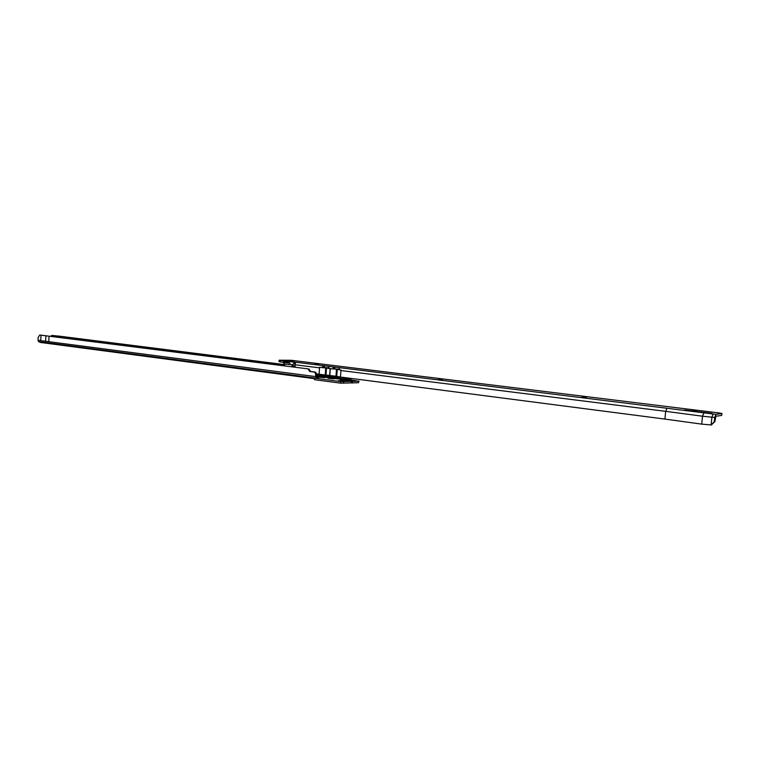 <?xml version="1.0" encoding="UTF-8"?>
<svg xmlns="http://www.w3.org/2000/svg" width="760" height="760" viewBox="0 0 760 760"><rect width="100%" height="100%" fill="white"/><g stroke="black" fill="none" stroke-linecap="round" stroke-linejoin="round"><path stroke-width="1.14" d="M318.867 377.093L324.653 377.673L318.867 377.093M327.988 378.28L333.82 378.869L327.988 378.28M338.352 380.712L344.299 381.311L338.352 380.712M308.969 368.99L39.758 335.017L308.969 368.99L310.678 371.498L315.457 372.115L316.569 373.787L316.483 376.551L318.601 377.673L314.688 378.166L340.717 381.606L358.54 381.226L351.661 380.028M340.404 378.955L338.266 379.012L339.71 377.938L338.865 376.798M51.974 336.442L51.803 335.445L59.346 336.158L284.762 364.638M292.115 365.57L295.089 365.94M339.758 376.931L340.508 378.138M49.058 336.195L48.754 341.658L40.726 340.613L48.754 341.658M41.03 335.179L40.726 340.613M39.758 335.017L38.161 337.354L38 340.28L38.646 341.63L40.47 342.456L314.383 378.66L40.47 342.456M316.483 376.551L315.562 376.58L315.647 373.815L314.545 372.134L309.757 371.526L308.047 369.018M340.309 378.945L340.565 378.157L339.71 377.938M51.803 335.445L50.645 336.281M58.235 337.24L58.301 336.138L55.945 335.958L55.898 336.937L55.945 335.958L54.435 335.853L54.387 336.747M52.573 336.519L52.032 335.464M52.62 335.654L54.435 335.853M58.301 336.138L284.743 364.772M292.106 365.702L295.079 366.073M66.367 338.266L66.424 337.278M359.091 381.13L358.425 382.745L340.603 383.154L314.573 379.696L314.422 378.062M316.483 374.889L340.176 377.815M340.717 381.606L340.603 383.154M314.573 379.696L314.688 378.166M317.3 376.808L316.569 377.901M38 340.28L315.562 376.58L316.549 377.844M45.904 335.692L45.6 341.135M342.332 377.264L342.399 378.195L349.049 378.841L349.856 378.242M692.455 410.562L696.245 410.932M582.702 397.014L586.121 397.318M439.08 379.287L442.044 379.515M315.903 364.069L318.449 364.258M293.997 363.66C293.911 364.591 292.087 364.866 288.515 364.467L284.582 363.974L282.967 362.273L279.005 361.674M295.374 363.764L293.522 363.594M288.515 364.467L290.082 363.555M711.16 424.945L714.286 421.676L714.694 417.487L716.024 414.342L722 413.516L719.35 412.984L291.213 360.287L279.11 360.212L283.072 360.8L284.687 362.491L288.505 362.966L290.244 361.694L294.12 362.168L294.015 363.66M696.635 410.913L691.942 410.409L696.635 410.913M586.454 397.309L582.188 396.872L586.454 397.309M442.301 379.515L438.548 379.145L442.301 379.515M318.677 364.258L315.315 363.935L318.677 364.258M684.484 410.039L712.082 413.421L684.484 410.039M701.727 424.127L711.122 424.954L711.873 417.135L713.212 414L667.042 408.272L665.665 411.331L340.936 370.538L340.461 377.026L664.933 419.083L665.665 411.331L702.487 416.204L701.727 424.127L664.933 419.083M338.817 369.103L333.155 368.942L336.49 369.208L335.977 376.238L340.461 377.026M335.977 376.238L316.559 373.93M340.072 369.844L340.936 370.538L341.012 369.959L338.219 369.616L340.157 367.745L334.894 367.07L332.975 367.821L333.079 368.97L330.305 368.628L329.792 375.639M331.246 368.742L327.75 368.296L329.678 366.453L324.491 365.778L322.572 366.519L322.667 367.669L319.589 367.289L319.551 367.849L295.165 364.791L295.25 362.539L296.02 362.263L294.12 362.168M329.27 368.495L330.077 369.151L330.191 368.609L329.612 375.62M328.339 367.792L323.18 367.536L322.572 366.519M323.18 367.536L322.667 367.669M319.589 367.289L320.549 367.403M333.573 368.837L332.975 367.821M714.286 421.676L714.942 421.581L715.844 416.224L721.611 415.463L721.791 413.601M294.994 367.222L295.165 364.791M721.99 413.544L721.611 415.463M714.942 421.581L711.246 424.935M295.944 362.273L323.845 365.731L323.731 367.241M329.678 366.453L334.248 367.013L334.134 368.543M333.82 368.572L333.649 367.137M323.427 367.279L323.247 365.845M295.469 363.423L295.25 362.539M322.791 367.631L327.845 368.267M336.49 369.208L338.352 369.569M333.564 368.856L338.618 369.351M328.101 368.077L323.161 367.555M711.132 424.954L711.778 424.859M703.836 413.079L702.487 416.204L714.694 417.487M287.698 364.363L285.276 364.059M285.617 362.206L288.601 362.909M284.582 362.387L288.695 362.7M288.981 362.226L287.27 362.026L289.151 362.064M342.551 380.247L340.147 379.667L351.738 380.522L342.551 380.247M342.37 378.034L349.771 378.575L351.68 380.104L340.271 379.269M338.333 378.993L316.407 376.133L338.285 379.012M316.474 375.108L339.615 378.109L339.758 378.955M309.652 371.459L310.574 371.431M309.757 371.526L310.678 371.498M314.545 372.134L315.457 372.115M315.647 373.815L316.569 373.787M315.495 376.019L316.407 375.991M314.602 377.986L38.646 341.63M314.383 378.584L40.166 342.351M317.072 377.729L317.347 376.865M358.425 382.745L358.54 381.226M352.402 383.002L352.516 381.463M343.491 383.258L343.606 381.71M351.243 382.935L351.358 381.406M351.367 382.945L351.481 381.406M352.279 383.002L352.393 381.463M57.874 336.091L57.817 337.183M285.494 362.244L284.563 362.311M289.209 362.026L284.449 361.931M283.072 360.8L292.201 361.161C295.469 361.665 294.842 361.836 290.329 361.694M667.042 408.272L340.157 367.745M716.024 414.342L713.212 414M319.551 367.849L319.086 374.252M280.212 360.44L280.108 361.922M324.377 367.298L324.491 365.778M334.79 368.6L334.894 367.07M294.32 362.178L294.215 363.669M326.505 367.963L326.002 374.946M337.25 369.303L336.737 376.342M325.755 367.868L325.242 374.851M340.147 379.677L342.37 378.014M293.654 361.75L290.244 361.694M279.11 360.212L279.005 361.694M284.667 365.911L284.905 364.012M291.945 366.833L292.068 364.572M287.441 361.988L285.551 362.216"/></g></svg>
